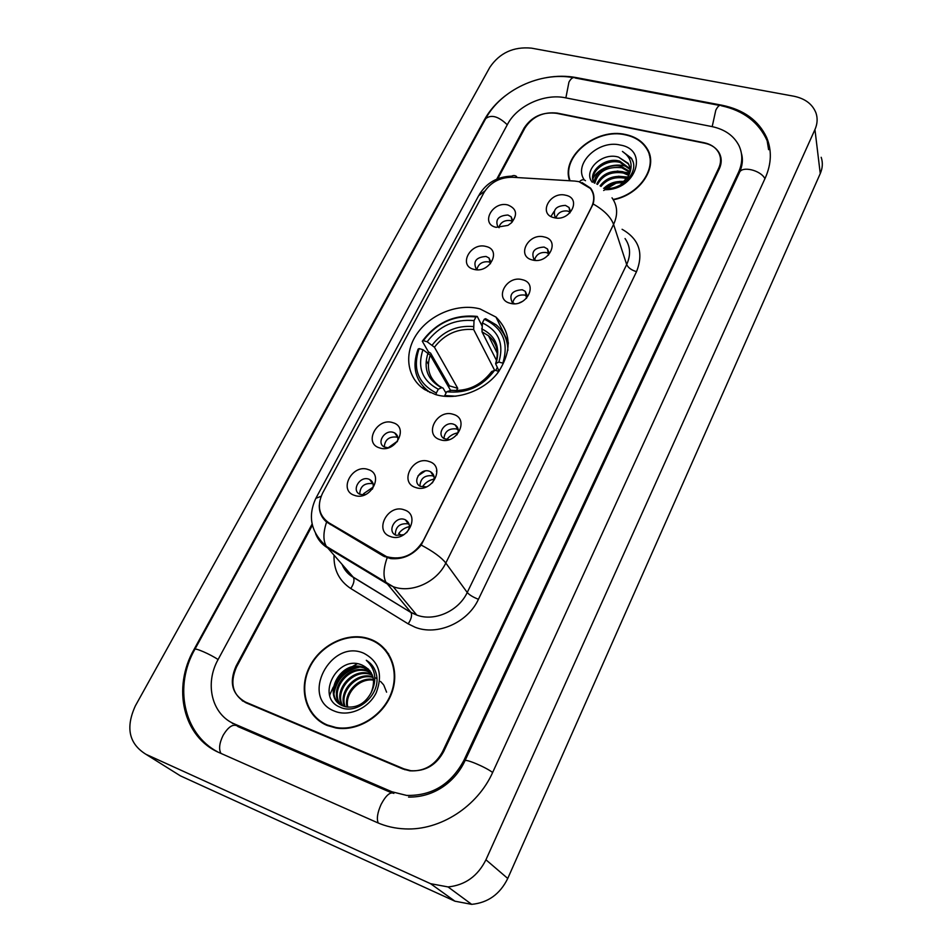 <?xml version="1.0" encoding="UTF-8"?>
<svg xmlns="http://www.w3.org/2000/svg" width="952" height="952" viewBox="0 0 952 952"><rect width="100%" height="100%" fill="white"/><g stroke="black" fill="none" stroke-linecap="round" stroke-linejoin="round"><path stroke-width="1.43" d="M480.07 308.936C458.424 303.069 430.768 313.898 417.25 333.402C403.565 352.823 406.516 377.896 424.711 389.618L435.492 394.544C456.21 400.863 483.699 391.272 497.967 372.613C512.116 351.193 511.462 332.688 496.004 317.099L480.07 308.936M473.882 269.345C457.781 265.786 470.502 241.986 485.96 246.461C502.156 249.793 489.542 273.95 473.882 269.345M490.447 263.74L489.007 258.004L486.079 256.457C476.297 257.159 472.954 261.229 476.071 268.654L477.809 269.761M379.562 447.904C363.128 443.263 377.147 417.047 392.878 422.688C409.408 427.055 395.497 453.699 379.562 447.904M397.246 441.752C398.662 437.944 397.817 435.016 394.747 432.981L393.402 432.41C384.751 429.221 376.052 443.049 384.299 446.976L388.333 447.833M354.489 495.361C337.984 490.411 352.347 463.541 368.138 469.514C384.751 474.167 370.495 501.49 354.489 495.361M372.422 489.126C374.148 484.806 373.208 481.593 369.614 479.475L368.781 479.142C359.749 475.667 350.99 490.72 359.999 494.326L364.842 494.85M496.075 227.326C480.058 224.006 492.481 200.753 507.88 204.977C516.674 208.619 517.876 214.557 511.486 222.78L507.975 225.386L496.075 227.326M512.355 221.875L511.117 216.782L507.904 215.021C498.479 215.64 495.111 219.531 497.777 226.695L499.122 227.706M532.43 259.979C515.901 256.433 528.336 232.49 544.235 236.965C560.859 240.261 548.53 264.573 532.43 259.979M548.507 255.088L547.471 248.948L544.116 247.068C534.453 247.639 531.026 251.625 533.846 259.051L535.809 260.396M510.201 303.272C493.588 299.475 506.333 274.95 522.303 279.698C539.01 283.256 526.397 308.162 510.201 303.272M526.515 298.333L525.314 291.383L522.267 289.753C512.212 290.42 508.832 294.596 512.152 302.308L514.663 303.724M440.181 439.717C423.295 435.076 437.004 408.682 453.212 414.334C470.193 418.702 456.603 445.524 440.181 439.717M456.936 434.862C459.114 430.78 458.543 427.484 455.234 424.973L453.473 424.175C444.81 421.058 436.159 434.374 444.132 438.634L448.987 439.681M415.643 487.507C398.674 482.569 412.74 455.496 429.007 461.482C446.095 466.147 432.137 493.66 415.643 487.507M432.351 482.902C435.183 478.225 434.6 474.512 430.601 471.752L429.388 471.24C420.32 467.825 411.597 482.402 420.403 486.365L426.437 486.888M390.487 536.547C373.422 531.275 387.845 503.513 404.183 509.844C421.367 514.806 407.051 543.045 390.487 536.547M406.647 532.644C410.681 527.253 410.229 522.957 405.302 519.744L404.683 519.506C395.175 515.77 386.441 531.728 396.103 535.298L403.934 534.691M554.123 217.699C537.69 214.402 549.84 191.019 565.655 195.231C582.184 198.29 570.153 222.03 554.123 217.699M569.974 212.891L569.07 207.5L565.452 205.394C556.158 205.882 552.695 209.69 555.064 216.818L556.587 218.056M425.151 470.99L418.083 475.75M554.028 211.522L550.946 216.497M476.892 269.285C478.535 263.752 482.438 261.264 488.578 261.824L490.661 262.728M384.251 446.94C384.929 439.729 389.035 436.433 396.544 437.063L397.888 437.646L394.747 432.981M359.725 494.195C360.07 486.496 364.2 482.962 372.101 483.58L373.172 484.044M498.777 227.492C500.573 222.328 504.405 220.019 510.26 220.555L512.438 221.471M534.596 259.694C536.345 254.339 540.26 251.959 546.317 252.542L548.887 253.732M512.7 302.748C514.27 297 518.245 294.442 524.623 295.06L527.075 296.215M443.918 438.491C444.739 431.423 448.868 428.233 456.305 428.912L458.233 429.828M419.903 486.079C420.379 478.523 424.544 475.084 432.387 475.762L434.052 476.547M395.318 534.905C395.401 526.837 399.59 523.136 407.873 523.802L409.229 524.433M556.004 217.675C557.908 212.689 561.74 210.463 567.511 211.023L570.165 212.225M574.806 181.07L578.899 181.642L590.335 188.425C594.369 193.899 594.774 200.075 591.549 206.953L423.259 540.736C414.144 555.242 401.946 560.561 386.655 556.694L328.821 522.779C318.896 515.615 316.802 505.762 322.55 493.207L483.997 192.53C490.387 182.379 499.836 177.286 512.355 177.262L574.806 181.07M371.173 639.851L369.186 639.304M357.238 663.758L351.383 667.138L357.238 663.758M348.075 669.506L335.14 683.869L348.075 669.506M333.26 687.13L330.427 693.425L333.26 687.13M330.047 694.46L329.749 695.341L330.047 694.46M312.387 525.218L236.548 666.947C229.491 683.215 232.633 695.162 245.973 702.802L402.839 768.978L409.836 770.834C424.235 771.62 435.159 765.218 442.585 751.64L718.689 168.195C721.128 162.828 721.176 157.723 718.819 152.915C715.952 147.619 711.025 144.216 704.052 142.705L557.313 113.121C543.318 111.562 532.549 116.489 525.016 127.877L497.801 178.714M234.739 724.079L391.879 791.755L406.611 795.42C431.982 795.967 451.07 784.293 463.898 760.398L738.502 172.324C742.691 162.982 742.857 154.105 739.002 145.692C733.873 135.696 724.817 129.317 711.822 126.556L565.405 97.794C544.33 93.272 517.126 105.743 507.559 124.248L218.175 659.391C204.371 683.762 211.76 714.75 234.739 724.079L238.321 726.745M430.566 883.682L448.035 886.931C465.123 885.205 477.761 876.161 485.937 859.787L814.948 129.555C817.459 123.843 817.792 118.286 815.947 112.883C812.461 104.089 805.059 98.532 793.754 96.2L531.478 48.147C513.568 46.458 499.693 52.836 489.852 67.283L135.386 705.813C125.414 727.614 128.936 743.786 145.977 754.317L430.566 883.682L454.937 901.199L471.68 904.352C488.019 902.758 500.038 894.13 507.749 878.458L820.255 173.573C822.659 168.016 822.968 162.59 821.183 157.294M174.585 772.203L180.404 775.856L454.937 901.199M241.618 699.958L242.724 701.1M505.012 95.997C496.266 102.84 489.459 110.67 484.58 119.464L194.03 649.466C172.003 687.76 182.879 737.395 219.579 752.794L377.087 822.516C385.869 826.384 395.235 828.514 405.195 828.906C440.288 830.644 477.559 806.463 492.743 772.262L765.289 177.905C771.537 163.732 771.965 150.226 766.586 137.374C758.554 120.428 743.714 109.718 722.068 105.244L576.091 77.564C566.666 75.815 556.849 75.827 546.638 77.588M231.681 722.604L232.776 723.651M742.37 160.364L741.787 158.889M647.895 150.107L647.158 149.143M613.338 199.777C640.636 194.648 658.939 166.16 646.943 148.381C642.386 141.229 635.258 136.6 625.571 134.518C596.737 127.532 561.501 155.64 569.284 179.714M370.697 639.339L368.031 638.435C346.707 631.842 319.812 645.182 309.15 667.59C298.226 689.891 306.199 716.82 327.202 725.483L335.854 727.971C357.69 731.838 383.109 716.106 391.546 693.556C400.209 671.053 390.487 646.777 370.697 639.339M315.588 717.106L318.944 720.712M647.503 150.285L648.907 152.344M374.005 641.351L378.598 643.516M582.005 182.558L590.549 188.127C593.905 192.506 594.774 197.778 593.155 203.966L421.2 545.056C412.787 555.183 402.625 559.693 390.701 558.598L383.347 556.051L326.595 522.053C321.455 517.555 319.027 511.878 319.301 505.012M312.125 524.028L236.013 666.198C228.956 682.453 232.086 694.401 245.414 702.029L403.934 768.871L410.931 770.727C425.33 771.513 436.254 765.122 443.692 751.533L719.343 168.718C721.783 163.339 721.83 158.246 719.474 153.427C716.606 148.131 711.679 144.728 704.694 143.205L556.408 113.288C542.414 111.741 531.656 116.656 524.112 128.044L496.754 179.155M385.798 650.073L382.085 646.932M650.204 157.009L649.252 154.783M650.525 159.424L649.788 157.116M613.147 199.456C640.232 194.458 658.463 166.184 646.551 148.56C642.029 141.479 634.984 136.909 625.404 134.851C596.785 127.913 561.835 155.902 569.748 179.738M603.663 190.495L616.051 183.2M603.842 188.341C609.351 182.927 616.241 180.725 624.5 181.737M605.413 188.496C610.327 184.236 616.313 182.344 623.381 182.808M600.081 185.866C605.984 178.119 614.123 175.144 624.5 176.917L627.451 177.953M600.986 186.437C606.995 179.19 614.956 176.453 624.893 178.214L626.88 178.845M596.761 184.045C601.676 174.073 610.399 169.968 622.929 171.705L629.093 174.609M597.523 184.426C602.794 175.049 611.386 171.241 623.322 173.014L628.76 175.406M594.405 183.022C593.655 172.776 609.101 162.923 621.335 166.445L629.891 171.574M594.857 183.2C598.13 171.396 607.09 166.255 621.739 167.766L629.772 172.312M594.203 182.939C586.92 172.645 604.544 156.568 619.74 161.138L629.998 168.73M593.429 181.427C590.05 170.979 606.638 158.46 620.133 162.471L630.034 169.432M603.592 188.317C619.633 191.09 637.697 174.597 633.02 161.459L631.509 158.318L622.429 151.427C631.39 157.58 633.413 165.779 628.475 176.025C630.64 171.419 630.533 167.171 628.165 163.28L618.526 157.116L628.344 163.911L629.665 166.719M628.475 176.025L620.288 185.128M605.222 189.686C636.162 190.269 649.3 149.607 620.252 145.049C598.344 139.528 572.985 163.994 584.326 179.987M618.526 157.116C601.628 151.796 582.624 171.146 592.287 182.249M622.429 151.427L631.652 158.829L633.151 161.959M617.253 171.039L629.593 173.038M618.419 176.251L627.951 177.084M619.55 181.427L624.833 181.392M593.108 178.238C598.725 167.195 617.467 161.554 628.653 167.528M388.69 654.024L385.417 650.394M327.428 725.031L335.961 727.495C357.571 731.326 382.728 715.773 391.093 693.449C399.685 671.172 390.07 647.134 370.471 639.78L367.805 638.863C346.695 632.354 320.086 645.563 309.555 667.757C298.75 689.831 306.651 716.463 327.428 725.031M347.111 707.062C343.16 693.556 358.368 676.456 373.481 679.454M347.789 707.146C344.529 693.984 358.904 677.788 373.565 680.133M344.588 706.491C337.662 691.926 356.179 671.219 372.708 676.812L372.946 676.884M345.195 706.67C339.007 692.259 356.869 672.409 373.101 677.491M342.315 705.611C332.688 691.259 351.812 667.614 369.519 673.611L372.113 674.563M342.863 705.86C333.926 691.426 352.906 668.518 370.328 674.409L372.351 675.123M340.269 704.456C327.845 690.712 347.373 663.972 366.306 670.375L371.042 672.469M340.757 704.766C329.047 690.831 348.492 664.889 367.115 671.184L371.339 672.969M371.161 692.651C376.076 680.014 373.208 670.898 362.581 665.317C337.543 653.262 314.945 697.53 339.935 707.11C356.726 715.618 380.586 694.924 376.611 675.48C375.302 668.744 371.863 663.675 366.306 660.283C375.659 669.197 377.289 679.978 371.161 692.651C365.413 703.254 357.178 708.014 346.48 706.955L343.315 706.051C321.038 698.221 339.376 659.224 363.045 667.102L369.745 670.589M338.876 703.409C324.275 690.414 343.981 661.212 363.866 667.923L370.09 671.041M375.588 677.895L376.885 678.586M380.586 681.465L383.406 684.607M383.823 685.214L386.595 692.175M362.581 665.317L368.614 669.304M363.7 653.203C330.475 638.435 299.606 698.042 334.461 711.108C348.765 717.189 368.531 708.526 376.207 692.782C383.144 674.468 378.979 661.271 363.7 653.203M319.241 720.307L323.061 723.449M366.306 660.283L370.625 663.651M334.033 693.306C336.829 679.169 345.302 670.458 359.451 667.173M333.89 691.033C337.056 678.645 344.743 670.696 356.964 667.173M522.743 301.296L519.364 302.831M457.876 432.851C453.307 433.672 449.606 435.909 446.762 439.586M434.017 479.142C429.459 480.01 425.77 482.319 422.962 486.067L424.735 487.174M409.419 526.623C405.005 527.563 401.423 529.883 398.662 533.56L401.899 535.524M397.484 441.145L388.071 447.845M373.113 487.138L363.593 493.683L365.223 494.683M436.135 394.735L436.325 393.021C418.083 383.501 412.347 368.698 419.142 348.599L422.938 349.693C417.119 367.52 422.236 380.705 438.289 389.237L441.538 387.714L443.049 388.059L446.012 393.105M450.391 390.07L430.245 355.144L422.938 349.693M448.666 387.059L449.415 385.857L430.613 353.168L428.448 351.895L422.295 341.221L423.354 340.685C436.789 322.764 454.318 314.862 475.929 316.968L474.025 320.622C454.818 318.884 439.193 325.929 427.15 341.756L434.433 347.218L457.745 388.309L456.294 390.618M494.6 370.245L473.668 329.535L474.025 320.622M427.305 390.51L427.841 391.45M423.259 386.702L424.413 389.428M419.142 348.599L418.083 349.134C411.538 367.163 415.488 381.597 429.947 392.414L430.256 392.617M475.929 316.968L477.273 316.433C454.639 314.16 436.313 322.419 422.295 341.221M477.273 316.433L482.045 325.917M444.667 396.318L444.751 395.532L455.937 396.21M496.932 373.922L498.705 371.328L494.731 370.185L491.506 371.756C480.772 385.489 467.349 391.665 451.224 390.296L446.726 391.736C466.444 393.819 482.45 386.643 494.731 370.185M444.751 395.532L446.726 391.736M438.289 389.237L436.325 393.021M427.15 341.756L423.354 340.685M426.472 361.01L428.352 364.235M508.38 343.767L506.726 341.328M507.88 350.407C507.749 340.019 503.858 331.51 496.23 324.894L485.627 318.694L484.282 319.241C502.823 327.976 509.011 342.613 502.846 363.152L498.872 362.034C504.191 343.85 498.693 330.796 482.39 322.895L484.282 319.241M499.074 371.137L495.611 363.7L498.872 362.034M482.39 322.895L482.01 331.832L496.551 360.534M497.242 367.543L495.754 370.483M457.745 388.309L449.415 385.857M328.821 522.779L330.332 524.564M383.097 554.992L384.43 556.646M492.636 772.5C485.556 767.003 464.778 758.327 464.909 760.886C455.71 780.854 434.981 797.562 408.551 797.062M378.242 823.016C376.48 818.827 377.444 812.615 381.121 804.38C385.976 795.289 390.225 791.636 393.866 793.397M220.959 753.401C218.639 749.153 219.341 743.155 223.077 735.432C228.111 726.995 232.8 723.806 237.143 725.864M217.722 751.937C183.034 733.552 173.978 685.821 194.815 649.431C194.708 647.491 210.332 654.274 218.091 659.558M194.874 649.312L485.722 118.607C491.28 114.276 498.467 116.334 507.273 124.771M719.629 105.434L575.424 78.052C573.366 76.731 571.212 78.076 568.951 82.074L565.869 97.877M767.145 140.753C758.827 122.332 743.607 110.67 721.473 105.791C719.843 104.494 717.951 105.969 715.797 110.194L712.191 126.628M764.932 178.69C760.684 170.063 741.56 165.66 739.383 172.728L730.089 192.661M507.749 878.458L485.937 859.787M180.404 775.856L145.977 754.317M820.255 173.573L814.948 129.555M484.865 120.154L484.58 119.464M576.293 78.219L576.091 77.564M722.199 105.934L722.068 105.244M464.743 761.255L463.898 760.398M738.823 173.942L738.502 172.324M436.837 470.336L436.409 471.18M622.084 229.289C639.042 238.916 643.861 253.03 636.519 271.653L478.44 599.284C473.132 597.213 469.384 594.952 467.23 592.489L626.678 264.549C630.997 254.993 630.462 246.33 625.048 238.547M478.44 599.284C467.789 622.668 437.123 636.138 415.084 627.225L408.182 623.857L350.764 588.514C339.162 580.815 333.581 569.748 334.033 555.302M387.131 557.765C383.37 568.546 383.025 576.769 386.072 582.445L410.836 612.255L416.774 615.075C434.457 621.87 458.674 611.053 467.23 592.489L445.81 563.037C436.766 582.279 411.49 593.608 393.164 586.67L387.024 583.79L327.417 547.769C321.871 544.354 317.932 539.641 315.588 533.655M585.468 180.701C583.564 179.143 581.565 179.5 579.447 181.772M421.2 545.056C433.291 551.505 441.49 557.503 445.81 563.037L613.576 224.422C610.815 216.996 604.008 210.178 593.155 203.966M321.122 496.289L315.85 498.324C307.472 516.484 310.983 532.501 326.381 546.388L353.132 577.055L411.074 612.588C412.228 615.397 411.264 619.145 408.182 623.857M316.135 497.801L478.666 195.684L484.913 190.971M326.595 522.053C323.109 532.549 323.037 540.665 326.381 546.388L393.164 586.67L416.774 615.075L411.074 612.588L353.394 577.388C354.691 580.232 353.811 583.945 350.764 588.514M516.615 176.513C514.568 175.037 512.438 175.263 510.212 177.215M612.017 197.814C617.586 205.727 618.11 214.593 613.576 224.422L626.678 264.549C628.189 267.774 631.462 270.142 636.519 271.653M403.934 768.871L404.909 769.751M245.414 702.029L246.889 703.195M342.101 564.488C344.469 569.772 348.146 573.961 353.132 577.055L353.394 577.388C348.325 574.532 344.624 570.367 342.28 564.881M430.245 355.144C426.068 367.984 429.055 378.277 439.193 386L442.002 387.571M473.668 329.535C457.674 328.273 444.584 334.164 434.433 347.218M449.951 390.201C467.146 391.855 481.153 385.56 491.982 371.339M428.019 353.037C423.14 368.602 427.65 380.157 441.538 387.714M473.346 326.56C456.555 325.179 442.835 331.367 432.208 345.1M496.111 363.212C500.585 347.373 495.778 335.913 481.7 328.845M496.742 348.753C495.409 343.541 492.66 339.209 488.495 335.747L482.01 331.832M555.492 217.948L555.064 216.818M386.655 556.694L387.631 557.92M570.308 210.904L569.07 207.5M408.491 524.052L405.302 519.744M433.6 476.274L430.601 471.752M458.055 429.709L455.234 424.973M527.111 295.465L525.314 291.383M548.971 252.685L547.471 248.948M512.545 220.15L511.117 216.782M372.934 483.913L369.614 479.475M490.697 261.657L489.007 258.004M508.344 342.637L496.004 317.099M729.922 193.006L464.957 760.779M741.418 153.415C743.179 159.377 742.5 165.815 739.383 172.728M485.722 118.607C500.764 90.19 540.224 71.483 573.199 77.624M391.605 792.814L237.857 726.543M471.68 904.352L448.035 886.931M768.609 149.666L766.586 137.374M368.71 639.149L368.031 638.435M479.213 194.696C486.555 182.796 497.384 176.608 511.7 176.144M629.915 169.242L629.534 167.909M628.344 163.911L628.165 163.28M336.675 728.101L335.961 727.495M370.328 674.409L369.519 673.611M367.115 671.184L366.306 670.375M363.866 667.923L363.045 667.102M497.301 353.323L488.495 335.747C496.765 342.541 499.134 351.859 495.611 363.7"/></g></svg>
